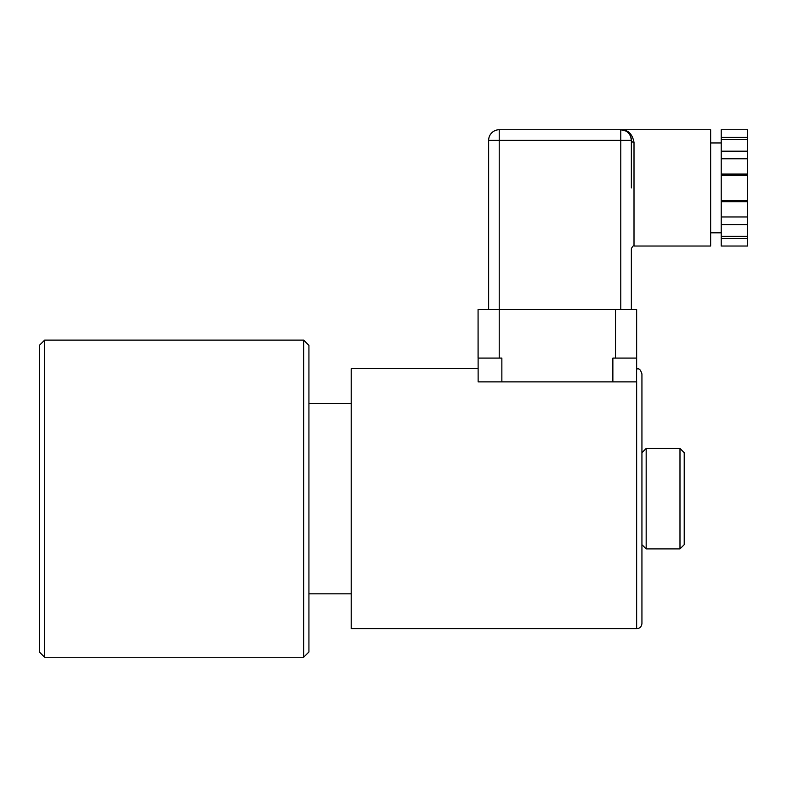 <?xml version="1.0" encoding="UTF-8"?>
<svg xmlns="http://www.w3.org/2000/svg" width="787" height="787" viewBox="0 0 787 787"><rect width="100%" height="100%" fill="white"/><g stroke="black" fill="none" stroke-linecap="round" stroke-linejoin="round"><path stroke-width="1.18" d="M478.073 309.458L478.132 381.872L501.86 381.872L501.86 358.085L478.073 358.085L478.073 309.458L499.214 309.458L499.214 140.312L620.786 140.312L620.786 129.737L627.141 131.291M636.644 309.458L636.644 358.085L612.866 358.085L612.866 381.872L636.594 381.872L636.644 309.458L499.214 309.458L499.214 358.085M501.86 381.872L612.866 381.872M636.644 358.085L636.644 368.66C638.178 369.565 639.585 366.929 641.936 373.943L641.936 623.432C641.621 626.639 639.861 628.41 636.644 628.715L351.209 628.715L351.209 368.66L478.073 368.66M351.209 403.544L308.927 403.544M308.927 593.831L351.209 593.831M303.644 657.263L308.927 651.98L308.927 345.395L303.644 340.112L44.633 340.112L39.35 345.395L39.35 651.98L44.633 657.263L303.644 657.263L303.644 340.112M44.633 657.263L44.633 340.112M641.936 452.702L646.166 448.472L679.988 448.472L679.988 548.903L646.166 548.903L646.166 448.472M679.988 548.903L684.218 544.673L684.218 452.702L679.988 448.472M747.65 137.371L721.217 137.371L721.217 129.737L747.65 129.737L747.65 139.437L721.217 139.437L721.217 175.108L747.65 175.108L747.65 174.065L721.217 174.065M747.65 174.065L747.65 139.437M747.65 200.655L747.65 201.698L721.217 201.698L721.217 200.655L747.65 200.655L747.65 175.108M747.65 201.698L747.65 224.58L721.217 224.58L721.217 201.698M747.65 236.326L747.65 238.392L721.217 238.392L721.217 236.326L747.65 236.326L747.65 224.58M747.65 238.392L747.65 246.026L721.217 246.026L721.217 238.392M747.65 216.956L721.217 216.956M747.65 151.183L721.217 151.183M747.65 158.807L721.217 158.807M721.217 200.655L721.217 175.108M721.217 236.326L721.217 224.58M721.217 137.371L721.217 139.437M631.361 309.458L631.361 248.672C632.551 246.341 633.437 245.455 634.007 246.026L634.007 142.378A2.646 2.066 -0 0 1 631.361 140.312A10.575 10.575 0 0 0 630.712 136.672L631.361 140.312A10.575 10.575 0 0 0 620.786 129.737L625.872 131.035M634.007 142.378C632.345 133.839 627.947 129.619 620.786 129.737L499.214 129.737L499.214 140.312L488.648 140.312A10.575 10.575 0 0 1 499.214 129.737M629.167 133.869L630.456 136.033A10.575 10.575 0 0 0 629.167 133.869M634.007 246.026L710.651 246.026L710.651 129.737L620.825 129.737M631.361 187.886L631.361 140.312L620.786 140.312L620.786 309.458M488.648 309.458L488.648 140.312M615.503 358.085L615.503 309.458M636.644 628.715L636.644 381.095M641.936 544.673L646.166 548.903M710.651 232.814L721.217 232.814M710.651 142.949L721.217 142.949"/></g></svg>
